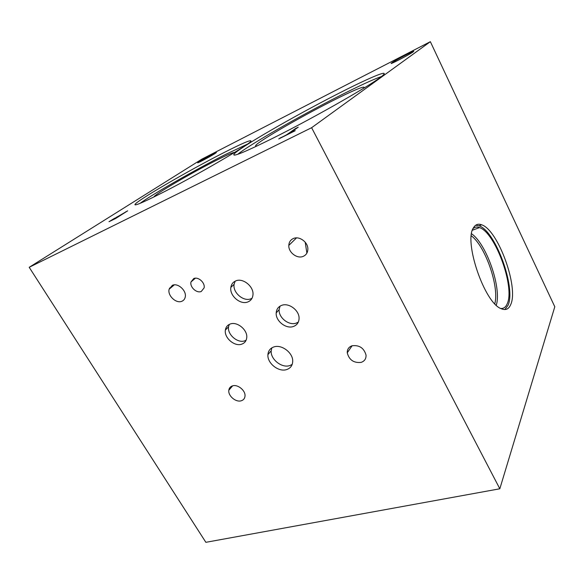 <?xml version="1.0" encoding="UTF-8"?>
<svg xmlns="http://www.w3.org/2000/svg" width="584" height="584" viewBox="0 0 584 584"><rect width="100%" height="100%" fill="white"/><g stroke="black" fill="none" stroke-linecap="round" stroke-linejoin="round"><path stroke-width="0.88" d="M29.2 267.304L205.867 542.317L499.824 488.779L311.615 127.706L29.2 267.304L201.962 159.089L430.357 41.683L311.615 127.706M245.404 341.487L244.973 340.749M430.357 41.683L554.8 306.768L499.824 488.779M111.405 220.351L115.15 218.693L119.939 215.489L112.245 219.679L111.478 220.467L115.15 218.693M115.077 218.577L119.939 215.489M108.974 221.716L127.662 210.839L115.588 218.518L108.974 221.716L114.552 218.306M125.757 211.795L126.545 211.554M121.311 214.62L125.83 211.912M116.581 217.19L121.377 214.737M272.677 138.328C245.725 151.679 232.782 157.045 233.841 154.431C236.498 149.329 293.854 116.187 338.005 93.739C367.015 78.891 388.586 69.532 383.491 74.723C379.556 80.176 316.959 116.289 272.677 138.328M158.082 194.873C142.89 202.444 135.174 205.707 134.933 204.663C134.422 201.991 189.004 170.294 223.92 152.614C242.097 143.372 251.113 139.532 250.952 141.08C251.376 143.533 193.487 177.251 158.082 194.873M413.136 51.903C409.639 54.516 389.083 65.196 391.28 63.269L391.842 62.824C395.55 60.115 415.699 49.64 413.589 51.538L413.136 51.903M214.897 153.607C210.349 156.527 196.976 163.637 197.699 162.753L199.29 161.615C203.969 158.629 217.073 151.672 216.387 152.533L214.897 153.607M295.606 128.502L298.241 127.188L289.343 133.4L294.935 130.86L278.729 138.941L286.671 134.736L295.606 128.502L297.336 127.816M286.671 134.736L295.679 128.648M279.97 138.072L286.744 134.882M289.343 133.4L295.241 130.648M245.455 341.414L245.054 340.72M475.668 225.242L479.004 225.782C495.407 230.848 516.219 287.846 508.036 305.308L504.846 309.557M473.558 227.658C475.515 224.446 478.216 223.489 481.669 224.803C497.991 229.913 518.84 287.014 510.759 304.476C508.817 309.192 505.627 310.6 501.189 308.695C484.464 303.052 463.397 240.98 473.558 227.658M473.098 228.541C474.843 226.95 476.982 226.636 479.508 227.599C495.195 232.447 515.11 287.065 507.248 303.68C505.824 307.111 503.656 308.717 500.736 308.476M471.58 233.782C486.479 243.791 501.846 288.131 496.269 305.213M471.317 235.812C485.384 246.127 499.532 286.941 494.794 303.76M139.992 203.385C152.614 194.122 196.042 169.353 225.066 154.68L247.295 144.182M154.11 196.852C153.395 195.107 191.64 172.784 216.095 160.483C227.11 154.928 233.235 152.263 234.476 152.497M237.724 154.3C249.536 144.686 299.774 115.975 339.158 96.017C359.109 85.885 373.176 79.402 381.367 76.562M256.96 146.007L255.631 145.971C253.755 144.051 297.709 118.37 331.376 101.39C352.794 90.498 367.723 84.264 363.314 88.483M169.491 288.146L171.221 287.438M271.837 347.86L271.195 350.765C270.312 359.255 281.875 368.438 289.832 365.562L292.168 364.452M273.728 346.984C281.503 343.976 293.256 352.911 292.708 361.43C292.489 365.533 290.482 368.241 286.7 369.555C278.699 372.431 267.056 363.175 267.917 354.641C268.246 350.845 270.188 348.29 273.728 346.984M280.028 306.147L279.152 309.622C278.422 317.659 289.007 325.967 296.329 323.076L298.322 322.091M281.619 305.381C288.759 302.388 299.49 310.433 299.074 318.484C298.899 322.434 297.037 325.091 293.497 326.449C286.145 329.339 275.48 320.974 276.203 312.9C276.48 309.228 278.291 306.724 281.619 305.381M235.14 281.174L234.089 284.328C232.6 292.591 243.586 301.994 250.974 298.774L252.003 298.307M235.761 280.904C242.966 277.568 254.113 286.707 252.952 295C252.551 298.409 250.85 300.724 247.85 301.943C240.433 305.162 229.366 295.694 230.848 287.394C231.33 284.262 232.965 282.101 235.761 280.904M229.249 324.427L228.556 326.792C227.147 334.53 237.79 343.633 244.908 340.779L246.098 340.246M230.096 324.062C237.053 321.098 247.857 329.997 246.725 337.778C246.338 340.939 244.711 343.056 241.834 344.129C234.695 346.984 223.979 337.815 225.38 330.048C225.826 327.12 227.402 325.12 230.096 324.062M193.713 278.568C198.217 276.385 205.312 282.758 204.108 287.89L201.297 291.445C196.72 293.584 189.654 287.087 190.983 281.962L193.713 278.568M232.432 385.9C237.673 383.965 245.784 390.623 244.995 396.222C244.718 398.529 243.492 400.047 241.302 400.755C235.958 402.624 227.913 395.85 228.826 390.265C229.132 388.068 230.337 386.615 232.432 385.9M293.394 238.506C299.293 235.732 308.082 242.156 307.863 249.091C307.761 252.617 306.198 255.047 303.169 256.383C297.103 259.099 288.335 252.39 288.81 245.411C289.007 242.112 290.533 239.812 293.394 238.506M352.057 345.772C359.321 344.888 363.971 347.991 366.029 355.065C366.204 358.737 364.577 361.175 361.138 362.379C353.758 363.153 349.13 359.963 347.254 352.809C347.159 349.32 348.757 346.976 352.057 345.772M172.36 285.32C177.952 282.583 186.917 290.861 185.208 297.176C184.756 299.154 183.646 300.512 181.872 301.256C176.171 303.921 167.265 295.467 169.148 289.175L172.36 285.32M481.669 224.803L479.004 225.782M479.508 227.599L472.441 230.191M233.841 154.431L234.213 155.11M305.206 242.199L306.885 253.12M271.195 350.765L267.917 354.641M279.152 309.622L276.203 312.9M234.089 284.328L230.848 287.394M228.556 326.792L225.38 330.048M195.384 278.188L190.983 281.962M232.629 385.841L228.826 390.265M296.519 237.892L288.81 245.411M352.123 345.75L347.254 352.809M174.287 284.875L169.148 289.175"/></g></svg>
